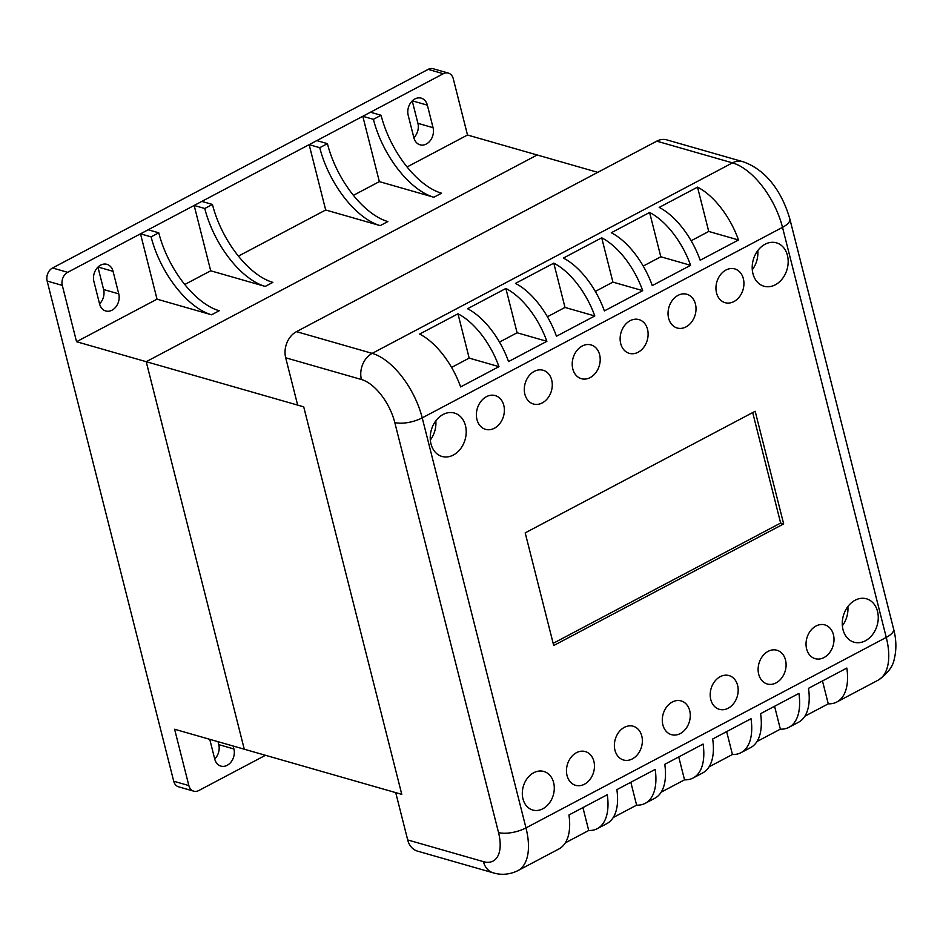 <?xml version="1.0" encoding="UTF-8"?>
<svg xmlns="http://www.w3.org/2000/svg" width="943" height="943" viewBox="0 0 943 943"><rect width="100%" height="100%" fill="white"/><g stroke="black" fill="none" stroke-linecap="round" stroke-linejoin="round"><path stroke-width="1.41" d="M407.07 166.97L467.504 135.014L453.253 78.682A10.031 7.803 106 0 0 448.349 73.094L433.202 68.745A10.031 7.803 106 0 0 428.157 69.381L52.537 267.989A10.031 7.803 106 0 0 47.15 281.061L173.712 781.228L188.859 785.578L174.608 729.245L401.777 794.36L395.718 792.627L407.694 839.942A20.062 15.618 106 0 0 417.501 851.128L493.224 872.829C497.385 874.114 506.474 876.118 517.766 870.707A60.199 30.282 -117.9 0 0 525.982 827.907L422.216 417.855A60.199 30.282 -117.9 0 0 372.19 353.366L296.467 331.653A20.062 15.618 106 0 0 285.694 357.786L297.658 405.101L303.717 406.846L401.777 794.36L303.717 406.846L146.212 361.688L244.272 749.213L146.212 361.688L76.548 341.72L157.033 299.167L140.507 233.829L151.104 236.87A72.741 36.588 -117.9 0 0 211.562 314.797L219.224 310.742A72.741 36.588 62.1 0 1 158.778 232.815L151.104 236.87M184.757 284.503L210.702 270.794L194.164 205.456L204.772 208.497A72.741 36.588 -117.9 0 0 265.219 286.424L272.881 282.37A72.741 36.588 62.1 0 1 212.434 204.442L204.772 208.497M238.414 256.131L325.689 209.994L309.151 144.656L319.76 147.697A72.741 36.588 -117.9 0 0 380.206 225.625L387.868 221.57A72.741 36.588 62.1 0 1 327.421 143.642L319.76 147.697M353.401 195.342L379.345 181.622L362.807 116.284L373.416 119.325A72.741 36.588 -117.9 0 0 433.863 197.252L441.536 193.197A72.741 36.588 62.1 0 1 381.078 115.27L373.416 119.325M467.504 135.014L537.168 154.982L146.212 361.688L537.168 154.982L597.768 172.345M448.349 73.094A10.031 7.803 106 0 0 443.304 73.719L67.684 272.327A10.031 7.803 106 0 0 62.297 285.399L76.548 341.72M118.759 293.862A12.542 9.76 -74 0 1 116.013 306.734A12.542 9.76 -74 0 1 105.722 310.978A12.542 9.76 -74 0 1 99.593 303.988L93.887 281.462A12.542 9.76 -74 0 1 96.634 268.59A12.542 9.76 -74 0 1 106.924 264.335A12.542 9.76 -74 0 1 113.054 271.325L118.759 293.862L103.612 289.525A12.542 9.76 -74 0 1 99.557 303.87M433.049 127.682A12.542 9.76 -74 0 1 430.314 140.542A12.542 9.76 -74 0 1 420.012 144.798A12.542 9.76 -74 0 1 413.894 137.808L408.189 115.282A12.542 9.76 -74 0 1 410.936 102.41A12.542 9.76 -74 0 1 421.226 98.155A12.542 9.76 -74 0 1 427.356 105.144L433.049 127.682L417.914 123.333A12.542 9.76 -74 0 1 413.859 137.69M218.033 741.693L218.776 744.64A12.542 9.76 -74 0 1 214.721 758.985M233.18 746.031L233.923 748.978A12.542 9.76 -74 0 1 231.176 761.85A12.542 9.76 -74 0 1 220.886 766.093A12.542 9.76 -74 0 1 214.756 759.115L209.747 739.324M412.244 100.925L417.914 123.333M97.942 267.105L103.612 289.525M188.859 785.578A10.031 7.803 106 0 0 193.763 791.165A10.031 7.803 106 0 0 198.808 790.529L265.454 755.296M173.712 781.228A10.031 7.803 106 0 0 178.616 786.827L193.763 791.165M381.078 115.27L370.481 112.229L362.807 116.284M379.345 181.622L433.863 197.252M158.778 232.815L148.169 229.774L140.507 233.829M157.033 299.167L211.562 314.797M327.421 143.642L316.813 140.601L309.151 144.656M325.689 209.994L380.206 225.625M212.434 204.442L201.826 201.401L194.164 205.456M210.702 270.794L265.219 286.424M656.752 141.155L732.475 162.868A20.062 15.618 106 0 1 742.565 161.595L666.842 139.894A20.062 15.618 106 0 0 656.752 141.155L296.467 331.653M553.706 645.519L525.192 532.866L755.166 411.266L783.668 523.919L553.706 645.519M783.668 523.919L780.639 523.047L553.152 643.338M752.691 412.574L780.639 523.047M847.863 606.573A22.573 17.563 -74 0 1 842.37 625.763M865.391 640.78A22.573 17.563 -74 0 1 854.04 642.207A22.573 17.563 -74 0 1 843.372 615.661A22.573 17.563 -74 0 1 866.487 598.805A22.573 17.563 -74 0 1 878.251 618.254A22.573 17.563 -74 0 1 865.391 640.78M632.364 758.891A17.563 13.662 -74 0 1 623.535 759.999A17.563 13.662 -74 0 1 615.237 739.347A17.563 13.662 -74 0 1 633.213 726.24A17.563 13.662 -74 0 1 642.36 741.363A17.563 13.662 -74 0 1 632.364 758.891M494.38 428.24A17.563 13.662 -74 0 1 485.551 429.348A17.563 13.662 -74 0 1 477.252 408.708A17.563 13.662 -74 0 1 495.228 395.589A17.563 13.662 -74 0 1 504.375 410.712A17.563 13.662 -74 0 1 494.38 428.24M686.021 326.903A17.563 13.662 -74 0 1 677.192 328.011A17.563 13.662 -74 0 1 668.893 307.371A17.563 13.662 -74 0 1 686.869 294.263A17.563 13.662 -74 0 1 696.017 309.387A17.563 13.662 -74 0 1 686.021 326.903M638.105 352.246A17.563 13.662 -74 0 1 629.276 353.342A17.563 13.662 -74 0 1 620.989 332.702A17.563 13.662 -74 0 1 638.953 319.594A17.563 13.662 -74 0 1 648.112 334.718A17.563 13.662 -74 0 1 638.105 352.246M435.831 420.826A22.573 17.563 -74 0 1 430.326 440.016M453.359 455.033A22.573 17.563 -74 0 1 442.008 456.459A22.573 17.563 -74 0 1 431.34 429.925A22.573 17.563 -74 0 1 454.443 413.058A22.573 17.563 -74 0 1 466.207 432.507A22.573 17.563 -74 0 1 453.359 455.033M680.28 733.56A17.563 13.662 -74 0 1 671.451 734.668A17.563 13.662 -74 0 1 663.153 714.016A17.563 13.662 -74 0 1 681.117 700.908A17.563 13.662 -74 0 1 690.276 716.032A17.563 13.662 -74 0 1 680.28 733.56M733.925 301.571A17.563 13.662 -74 0 1 725.096 302.679A17.563 13.662 -74 0 1 716.81 282.04A17.563 13.662 -74 0 1 734.774 268.92A17.563 13.662 -74 0 1 743.933 284.055A17.563 13.662 -74 0 1 733.925 301.571M776.101 682.885A17.563 13.662 -74 0 1 767.272 683.993A17.563 13.662 -74 0 1 758.974 663.353A17.563 13.662 -74 0 1 776.949 650.246A17.563 13.662 -74 0 1 786.097 665.369A17.563 13.662 -74 0 1 776.101 682.885M584.448 784.222A17.563 13.662 -74 0 1 575.619 785.33A17.563 13.662 -74 0 1 567.332 764.679A17.563 13.662 -74 0 1 585.297 751.571A17.563 13.662 -74 0 1 594.455 766.694A17.563 13.662 -74 0 1 584.448 784.222M542.284 402.909A17.563 13.662 -74 0 1 533.455 404.017A17.563 13.662 -74 0 1 525.157 383.365A17.563 13.662 -74 0 1 543.133 370.257A17.563 13.662 -74 0 1 552.28 385.381A17.563 13.662 -74 0 1 542.284 402.909M757.795 250.59A22.573 17.563 -74 0 1 752.29 269.781M775.311 284.798A22.573 17.563 -74 0 1 763.96 286.224A22.573 17.563 -74 0 1 753.304 259.69A22.573 17.563 -74 0 1 776.407 242.822A22.573 17.563 -74 0 1 788.171 262.272A22.573 17.563 -74 0 1 775.311 284.798M590.2 377.577A17.563 13.662 -74 0 1 581.371 378.685A17.563 13.662 -74 0 1 573.073 358.034A17.563 13.662 -74 0 1 591.049 344.926A17.563 13.662 -74 0 1 600.196 360.049A17.563 13.662 -74 0 1 590.2 377.577M542.862 808.764A20.062 15.618 -74 0 1 532.771 810.037A20.062 15.618 -74 0 1 523.294 786.438A20.062 15.618 -74 0 1 543.828 771.457A20.062 15.618 -74 0 1 554.284 788.737A20.062 15.618 -74 0 1 542.862 808.764M728.185 708.217A17.563 13.662 -74 0 1 719.356 709.325A17.563 13.662 -74 0 1 711.057 688.685A17.563 13.662 -74 0 1 729.033 675.577A17.563 13.662 -74 0 1 738.18 690.7A17.563 13.662 -74 0 1 728.185 708.217M824.005 657.554A17.563 13.662 -74 0 1 815.176 658.662A17.563 13.662 -74 0 1 806.89 638.022A17.563 13.662 -74 0 1 824.854 624.903A17.563 13.662 -74 0 1 834.001 640.038A17.563 13.662 -74 0 1 824.005 657.554M517.766 870.707L558.975 848.924A60.199 30.282 -117.9 0 0 568.947 814.988L607.28 794.725A60.199 30.282 62.1 0 1 597.296 828.661L606.879 823.593A60.199 30.282 -117.9 0 0 616.863 789.656L655.196 769.394A60.199 30.282 62.1 0 1 645.212 803.33L654.796 798.261A60.199 30.282 -117.9 0 0 664.78 764.325L703.101 744.062A60.199 30.282 62.1 0 1 693.117 777.999L702.7 772.93A60.199 30.282 -117.9 0 0 712.684 738.994L751.017 718.731A60.199 30.282 62.1 0 1 741.033 752.655A60.199 30.282 62.1 0 1 732.44 754.494L709.053 766.859M597.296 828.661A60.199 30.282 62.1 0 1 588.715 830.488L565.328 842.853M741.033 752.655L750.616 747.599A60.199 30.282 -117.9 0 0 760.6 713.662L798.921 693.4A60.199 30.282 62.1 0 1 788.949 727.324A60.199 30.282 62.1 0 1 780.356 729.163L756.97 741.528M693.117 777.999A60.199 30.282 62.1 0 1 684.535 779.826L661.149 792.191M645.212 803.33A60.199 30.282 62.1 0 1 636.619 805.157L613.233 817.522M788.949 727.324L798.532 722.255A60.199 30.282 -117.9 0 0 808.505 688.331L846.838 668.057A60.199 30.282 62.1 0 1 836.854 701.993A60.199 30.282 62.1 0 1 828.26 703.832L804.874 716.197M732.44 754.494L726.652 731.615M588.715 830.488L582.915 807.609M780.356 729.163L774.568 706.272M684.535 779.826L678.736 756.946M636.619 805.157L630.832 782.277M828.26 703.832L822.473 680.94M604.369 310.919A60.199 30.282 -117.9 0 0 563.372 258.076L601.705 237.813A60.199 30.282 62.1 0 1 642.69 290.644L604.369 310.919M460.632 386.913A60.199 30.282 -117.9 0 0 419.635 334.07L457.968 313.807A60.199 30.282 62.1 0 1 498.965 366.65L460.632 386.913M652.273 285.588A60.199 30.282 -117.9 0 0 611.288 232.744L649.609 212.47A60.199 30.282 62.1 0 1 690.606 265.313L652.273 285.588M556.453 336.25A60.199 30.282 -117.9 0 0 515.467 283.407L553.789 263.144A60.199 30.282 62.1 0 1 594.785 315.976L556.453 336.25M508.548 361.582A60.199 30.282 -117.9 0 0 467.551 308.738L505.884 288.475A60.199 30.282 62.1 0 1 546.869 341.319L508.548 361.582M700.189 260.244A60.199 30.282 -117.9 0 0 659.192 207.413L697.525 187.138A60.199 30.282 62.1 0 1 738.51 239.982L700.189 260.244M601.705 237.813L612.915 282.11L595.316 291.422M457.968 313.807L469.178 358.104L451.579 367.416M649.609 212.47L660.819 256.779L643.22 266.079M553.789 263.144L564.998 307.442L547.4 316.754M505.884 288.475L517.094 332.773L499.495 342.085M697.525 187.138L708.735 231.448L691.136 240.748M642.69 290.644L612.915 282.11M498.965 366.65L469.178 358.104M690.606 265.313L660.819 256.779M594.785 315.976L564.998 307.442M546.869 341.319L517.094 332.773M738.51 239.982L708.735 231.448M218.776 744.64L233.923 748.978M412.327 100.842L427.356 105.144M98.037 267.022L113.054 271.325M47.15 281.061L62.297 285.399M52.537 267.989L67.684 272.327M428.157 69.381L443.304 73.719M285.694 357.786L361.417 379.499A40.136 20.192 62.1 0 1 394.775 422.488L498.529 832.539A40.136 20.192 62.1 0 1 483.417 861.643L407.694 839.942M361.417 379.499A20.062 15.618 -74 0 1 372.19 353.366L732.475 162.868A60.199 30.282 62.1 0 1 782.513 227.357L886.267 637.409A60.199 30.282 62.1 0 1 878.063 680.209C887.563 673.679 892.962 666.618 894.259 659.039C896.604 649.621 896.392 639.613 893.61 629.016A20.062 7.544 165.8 0 1 886.267 637.409L525.982 827.907A20.062 7.544 -14.2 0 1 498.529 832.539M394.775 422.488A20.062 7.544 -14.2 0 0 422.216 417.855L782.513 227.357A20.062 7.544 165.8 0 0 789.845 218.965L893.61 629.016M483.417 861.643A20.062 15.618 106 0 0 493.224 872.829M742.565 161.595C767.59 169.999 782.678 194.14 789.845 218.965M836.854 701.993L878.063 680.209"/></g></svg>
